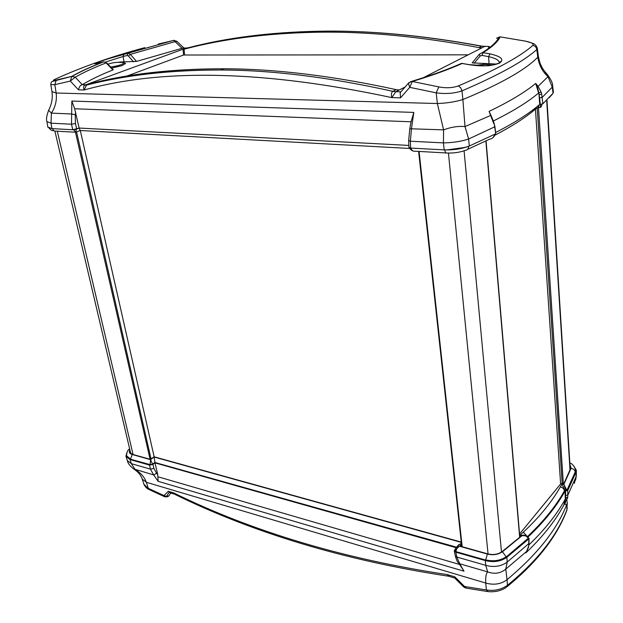 <?xml version="1.0" encoding="UTF-8"?>
<svg xmlns="http://www.w3.org/2000/svg" width="623" height="623" viewBox="0 0 623 623"><rect width="100%" height="100%" fill="white"/><g stroke="black" fill="none" stroke-linecap="round" stroke-linejoin="round"><path stroke-width="0.93" d="M80.297 130.511L154.146 456.807M535.43 109.126L560.614 483.962M454.712 578.043L449.931 576.618L447.361 574.616L454.86 576.859L454.806 578.136L463.629 586.905L464.563 586.5L466.386 588.167L487.459 591.531M129.966 450.25L129.693 452.189L132.465 454.346L149.489 459.112L151.459 458.699L154.068 456.784L461.277 542.08M461.254 546.387L461.02 545.218L460.818 545.818L461.705 546.581L487.591 553.831C493.128 555.179 497.964 554.447 502.091 551.628L520.314 536.761L520.61 536.162L519.668 535.297M461.02 545.218L461.55 544.603M519.559 534.028L560.957 483.541L564.088 483.152L570.691 468.309L570.894 467.164L569.944 464.867M447.54 576.057C344.994 560.365 254.285 533.218 175.406 494.615L173.568 492.863C252.837 531.777 344.098 559.026 447.361 574.616L447.992 576.127L448.973 576.33M173.77 493.961L170.671 493.034L168.288 491.29L173.568 492.863L174.697 494.273M170.694 493.034L168.903 495.822L164.994 496.928L163.966 495.581C165.819 497.24 167.486 497.294 168.965 495.752L165.889 496.78M164.519 496.71L149.247 489.616L143.858 484.126L142.262 479.118L146.358 482.295C144.505 477.132 140.767 472.888 135.16 469.555L131.36 463.66L127.318 460.568M164.083 495.472L166.357 496.508L169.129 492.341M566.556 511.078L566.891 509.816C557.118 535.655 537.314 560.809 507.48 585.27L506.452 587.201C501.476 590.729 495.402 592.208 488.237 591.648L486.361 589.958L464.563 586.5L454.86 576.859M567.273 507.784L566.891 509.816L566.938 504.1C557.133 529.371 537.174 554.563 507.036 579.67L507.48 585.27C501.398 589.599 494.358 591.165 486.361 589.958L485.753 583.058C493.969 585.301 501.063 584.172 507.036 579.67L505.775 569.118L507.223 562.071C501.11 566.439 493.953 567.53 485.745 565.341L487.661 571.883C486.057 573.542 485.418 577.272 485.753 583.058L146.358 482.295L148.258 488.292L163.966 495.581L168.288 491.29M564.781 503.602L566.455 505.3M526.209 535.803L522.058 535.648C524.94 535.235 526.965 536.138 528.133 538.365L528.257 537.992M528.296 538.225L506.18 556.97C500.331 560.856 493.502 561.891 485.706 560.085L456.044 551.659L454.938 550.483M506.18 556.97L528.164 538.545M566.93 490.441L563.823 484.445L565.785 490.55L566.914 490.254L575.239 471.907L575.488 469.921L575.263 472.086L566.93 490.441L564.757 490.488L561.962 484.016L560.303 486.929C562.616 487.474 564.002 488.767 564.461 490.799L564.742 490.301L565.809 490.737M127.333 460.615L126.002 456.464L130.051 459.572L149.504 465.101L150.462 469.142L153.64 474.921L156.599 473.379L153.912 468.418L150.462 469.142L131.36 463.66L130.067 459.572L125.939 456.207L126.819 452.742M456.044 547.672L154.995 462.873L152.97 464.376L149.504 465.101M458.886 563.356L464.01 571.198L459.727 563.776L456.807 557.04L455.826 552.188L454.284 550.864L455.086 549.284M455.826 552.188L485.317 560.575L485.745 565.341L456.807 557.04L455.281 555.763L454.284 550.864M528.756 545.982L528.989 543.427L507.223 562.071L506.849 557.305C500.697 561.385 493.517 562.476 485.317 560.575C493.541 562.616 500.713 561.525 506.849 557.305L528.771 538.926L528.756 545.958M528.102 537.478L529.044 538.358L528.771 538.926M573.744 465.918L576.337 470.272L576.01 476.945L567.903 494.997L565.653 495.589L565.528 497.66L567.763 497.263L567.787 490.449L565.069 491.064C556.565 506.39 544.175 521.739 527.915 537.119M567.787 490.449L576.057 472.156M527.486 536.605C543.661 521.303 555.981 506.04 564.461 490.799L564.757 490.488M564.485 490.979C556.02 506.195 543.723 521.443 527.595 536.715M456.41 547.344L154.971 462.507L152.588 464.267L150.12 464.781L130.542 459.229L126.57 455.771M565.349 490.994L565.536 498.961L564.882 502.839L565.443 502.644L567.763 497.263M564.882 502.839L563.76 505.222L565.287 499.039L567.467 498.61M563.854 505.066L565.38 502.73M576.298 475.318L574.359 483.401M528.382 547.609L526.63 551.417M528.491 546.464L526.606 551.433L505.775 569.118C500.456 573.448 494.421 574.375 487.661 571.883L459.727 563.776L458.38 562.787C457.484 562.242 456.457 559.929 455.304 555.848M563.76 505.222C555.194 521.108 542.555 536.995 525.843 552.897L526.552 551.55M565.069 491.064L565.287 499.039C556.954 514.302 544.829 529.597 528.904 544.915M154.995 462.873L157.705 474.477L158.149 481.33L153.64 474.921L133.501 468.846C129.872 465.903 127.84 463.224 127.404 460.825M130.542 459.229L150.081 464.618L152.557 464.104L150.532 459.642L150.12 464.781M454.93 550.311L456.044 551.472C456.145 549.268 457.337 547.539 459.618 546.285L456.464 547.298L455.6 548.24M457.703 545.888L461.394 543.147M560.303 486.929C551.807 501.998 539.471 517.09 523.312 532.198L520.135 535.141L524.885 535.445M152.588 464.267L154.932 462.344L154.091 457.025L150.532 459.642L132.24 454.517C129.413 453.591 128.626 452.041 129.88 449.868M456.558 547.196L154.971 462.507M142.254 479.071L142.262 479.118C140.938 475.302 138.314 472.063 134.381 469.423M576.065 472.148L576.345 470.435M566.938 504.1L567.319 502.169M567.164 501.094L566.86 500.253M125.55 63.406L122.131 65.617L111.688 68.063M458.318 85.927L460.709 87.75L461.993 90.865C499.116 74.908 524.052 61.124 536.8 49.521C536.395 47.247 535.071 45.884 532.844 45.417C520.041 56.755 495.199 70.259 458.318 85.927C452.625 87.944 446.138 88.271 438.857 86.916L412.325 81.481L409.739 87.345L408.33 83.326L409 82.594M500.939 36.998L525.072 41.095C531.458 42.341 534.051 43.781 532.844 45.417M496.726 38.12L498.517 38.058M525.867 41.196L500.183 36.882L496.523 38.252M405.16 86.979L399.226 90L396.127 89.634C332.573 75.804 275.164 68.857 223.906 68.787C173.653 68.756 129.249 73.662 90.685 83.513L88.692 83.723L183.037 49.209L185 48.96C223.283 38.891 266.675 33.323 315.176 32.264C364.642 31.22 419.24 36.329 478.955 47.589L481.883 47.854L423.391 77.68M496.71 64.068L472.211 62.884L479.344 54.232L480.123 56.062L481.929 55.392L488.634 56.654C495.363 58.18 498.961 60.143 499.428 62.534L499.42 62.876M487.856 48.913L489.351 46.46L481.649 46.219L478.955 47.589M187.25 47.987L182.921 48.064L136.538 61.412L119.632 62.004M113.184 69.612L112.927 69.947C100.692 74.807 90.475 79.736 82.267 84.72L86.955 84.884L90.685 83.513M468.177 54.84L183.551 55.011L126.936 76.045M183.551 55.011L183.037 49.209M481.805 47.854L484.499 46.484L481.89 46.133C421.95 35.114 367.22 30.153 317.691 31.259L317.691 31.259C367.118 30.192 421.763 35.184 481.649 46.219M484.499 46.484L485.216 46.46M482.887 46.32L489.351 46.46M185 48.96L188.123 47.815L186.207 48.064L183.092 49.209M188.442 47.737L186.207 48.064M183.31 49.201L186.425 48.057L182.882 48.08M188.123 47.815C226.056 37.863 269.245 32.341 317.691 31.259L315.183 32.264M88.746 83.731L85.001 85.094L86.449 85.133L85.234 85.094L88.964 83.731M85.001 85.094C83.459 85.935 83.194 87.563 84.198 89.977L86.449 85.133M396.127 89.634L392.786 91.332C391.384 92.391 391.065 94.494 391.836 97.616C265.445 70.609 162.899 68.063 84.198 89.977L78.443 89.837C79.323 86.745 80.367 85.141 81.59 85.024M400.908 91.854L400.184 92.671L400.534 97.834L391.836 97.616L395.807 91.706L392.786 91.332L395.815 91.698L399.148 90M392.786 91.332C329.466 77.213 272.15 70.111 220.846 70.01L220.846 70.01C170.538 69.94 125.908 74.9 86.955 84.884M184.587 55.011L184.073 49.139M480.333 48.649L480.38 47.784M182.921 48.064L183.902 48.072M176.955 41.422L175.055 41.64L182.056 48.329M54.964 79.316L55.618 79.004C81.745 67.035 111.478 56.584 144.816 47.636M50.829 84.658L54.816 84.681L56.257 80.048C52.581 80.92 52.371 80.577 55.618 79.004M82.267 84.72L75.235 77.174L70.321 81.06L71.809 76.356L56.257 80.048M158.242 44.077L174.035 40.316M105.427 62.051L123.105 56.491L127.154 55.486L128.424 56.023L130.355 54.357L128.291 53.22L123.845 54.279C109.85 57.752 84.191 66.708 99.4 62.853L103.815 61.817L106.112 62.915L112.927 69.947M525.072 41.095L525.142 41.063C532.058 42.901 535.305 44.116 534.892 44.716C535.788 45.058 536.605 46.281 537.338 48.384L538.319 55.977L537.805 57.223L536.8 49.521L537.322 48.251M438.857 86.916L436.178 92.85C445.803 94.128 454.408 93.458 461.993 90.865L462.873 99.532C455.413 101.829 446.909 103.161 437.362 103.527L443.599 129.864L443.412 142.885L410.362 141.226L411.492 128.494L413.828 112.413L411.094 121.797L74.643 108.752L79.144 128.05L408.844 145.432L79.214 128.058L80.141 130.503L410.02 148.476M459.011 64.465L461.55 63.351L469.212 64.714C481.961 66.669 492.123 66.108 499.708 63.016C504.428 59.45 501.165 56.397 489.935 53.866L482.404 52.566L479.344 54.232L482.404 52.566C491.446 46.904 496.99 41.702 499.054 36.952L500.129 36.905C497.917 41.694 492.279 46.927 483.214 52.612L481.929 55.392M541.745 104.228L540.569 104.407C540.468 107.039 539.977 108.036 539.09 107.405L538.171 107.382L539.378 104.695M539.791 107.452C540.974 107.538 541.667 106.455 541.878 104.205M495.012 134.171C494.187 137.068 492.334 138.758 489.46 139.248L467.6 149.372M494.156 123.346L495.706 133.828L469.329 146.023C461.923 148.679 453.544 149.964 444.183 149.886L444.183 149.886C453.575 150.151 461.955 148.866 469.329 146.023L468.621 139.015L465.007 126.57L462.873 99.532C500.246 84.113 525.22 70.01 537.805 57.223C539.09 65.251 542.501 71.731 548.022 76.645L552.266 87.111L553.037 93.263L553.419 92.188M538.319 55.977C540.094 65.01 540.881 64.675 541.706 66.778C542.719 68.912 544.658 71.544 547.516 74.674C551.199 79.861 552.905 83.614 552.64 85.935L553.419 92.149L553.037 93.263L542.843 103.831L541.675 94.034L539.105 94.821L539.611 97.866L542.22 97.336L552.266 87.111L552.624 85.779M495.869 132.38C514.917 122.599 529.527 113.285 539.705 104.415L542.843 103.831M495.706 133.828L494.942 126.726L468.621 139.015C461.191 141.452 452.789 142.737 443.412 142.885L444.183 149.886M444.16 149.878L410.612 148.064L410.362 141.226L408.665 140.557L408.922 147.441L410.612 148.064M74.643 108.752L71.847 101.058L71.513 124.211L72.743 129.748L79.144 128.05M72.743 129.748L51.927 128.618L51.039 123.183L51.413 113.121C55.447 106.837 57.028 100.132 56.156 93.006L51.943 91.581C52.877 97.904 51.771 104.142 48.641 110.287L51.413 113.121L71.287 113.97L75.235 114.702L75.617 112.085M47.831 127.154L51.927 128.618L47.8 127.014M409.778 128.751L443.599 129.864C451.044 127.061 458.178 125.963 465.007 126.57L490.963 115.317L489.063 111.408L493.829 123.751M490.729 114.772L491.041 115.504M544.292 72.65L547.524 74.674L548.022 76.645L538.07 86.363L535.71 83.404L537.454 87.15L538.07 86.363L541.099 92.017L538.887 92.944L540.032 104.353M541.675 94.034L541.099 92.017M537.454 87.15L538.887 92.944L539.705 104.415M491.454 116.431L489.063 111.408C509.505 101.565 525.057 92.227 535.71 83.404L538.599 93.006C528.179 101.853 513.095 111.182 493.361 120.987M73.514 129.732L75.726 132.24L76.333 129.21L73.584 129.724M446.185 152.954L415.736 151.249C413.213 151.576 411.616 150.525 410.962 148.079M48.851 109.866L48.641 110.287C46.624 115.73 46.047 119.491 46.904 121.594L51.039 123.183L71.513 124.211L75.461 123.51L75.235 114.702M46.889 121.493L47.846 127.217M123.993 61.786L123.105 56.491L123.845 54.279M51.943 91.581L50.829 84.705C50.806 83.295 51.195 82.252 51.989 81.558L72.338 76.247C80.982 71.372 91.472 66.568 103.815 61.817L106.112 62.915C93.987 67.603 83.692 72.361 75.235 77.174L71.809 76.356C80.476 71.466 91.005 66.638 103.387 61.879L103.87 61.809M127.154 55.486L127.894 53.267L173.677 40.363L175.055 41.64L130.355 54.357L136.538 61.412M113.254 69.683L106.79 63.001M469.812 64.745L469.212 64.714M489.935 53.866L488.634 56.654L489.016 63.32M462.92 63.453L462.313 63.429C448.794 69.449 432.128 75.469 412.325 81.481L410.308 81.738M120.831 61.981L124.055 62.674C123.416 64.278 118.97 65.734 110.699 67.043M57.285 131.204L133.073 454.51M75.492 132.325L150.057 459.167M76.567 131.936L151.039 458.941M419.084 151.436L462.188 546.714M448.443 153.056L488.043 553.948M464.088 150.805L501.492 552.048M485.87 141.008L519.668 537.33M537.205 108.27L562.203 483.798M538.467 107.39L563.34 483.682M546.69 100.459L570.014 470.108M170.725 493.05L168.965 495.752M520.135 535.141L522.058 535.648L502.434 551.776L506.149 556.783C500.308 560.661 493.486 561.697 485.699 559.89L487.381 554.065L459.618 546.285L461.503 544.136M569.913 464.376L571.081 468.348L563.823 484.445L561.962 484.016M565.536 491.033L565.653 495.589M528.164 547.913L528.429 547.438M157.705 474.477L156.599 473.379M153.912 468.418L152.97 464.376M464.01 571.198L158.149 481.33M128.626 449.814L129.234 449.199C127.676 450.047 126.781 452.228 126.562 455.748L130.519 459.065L132.24 454.517M456.044 551.659L485.706 560.085M571.081 468.348C573.401 468.745 574.788 469.929 575.239 471.907L575.263 472.086M523.312 532.198L527.113 536.286M129.623 448.801L129.234 449.199L129.67 449.004M502.434 551.776C498.127 554.618 493.112 555.381 487.381 554.065M461.308 542.376L154.091 457.025M459.782 564.516L158.04 476.797M395.807 91.706L400.932 91.815M78.443 89.837L70.321 81.06L54.816 84.681L56.156 93.006L437.362 103.527L436.178 92.85L409.739 87.345L400.534 97.834M540.569 104.36L539.783 104.384M549.252 97.647L552.025 94.509M490.729 114.757L493.494 121.345L493.136 121.641M539.611 97.866L540.234 104.36M408.665 140.502L409.802 128.649L411.211 121.057M71.847 101.058L413.828 112.413M76.691 129.039L75.461 123.51M79.214 128.058L76.318 129.171M468.589 146.304C468.504 148.788 467.499 150.104 465.568 150.252C460.195 152.292 454.151 153.211 447.431 153.024C446.068 153.429 445.157 152.386 444.705 149.894M52.597 128.649C53.305 130.589 54.466 131.414 56.07 131.134L74.877 132.185M465.14 147.394L447.213 149.894M494.896 135.246C512.34 126.087 525.937 117.311 535.679 108.916L538.015 107.545L539.027 104.999M128.424 56.023L133.509 61.825M474.173 63.258L480.123 56.062M54.902 131.157L130.744 453.56M418.617 151.412L461.768 546.597M486.065 140.915L519.831 537.19M546.963 100.155L570.24 469.532M463.707 586.983L465.638 588.05M148.796 489.405C146.763 488.487 145.143 486.797 143.929 484.336M566.564 511.062C556.518 537.19 536.707 562.39 507.13 586.656M567.312 502.481L566.829 510.401M523.25 535.032L524.768 535.43C525.423 534.993 526.583 535.858 528.265 538.023L528.296 538.202M529.044 538.358L528.989 543.427M528.732 546.114L528.429 547.446M454.938 550.623L456.472 547.298L458.855 544.58M575.512 470.1L575.488 469.921C574.437 466.238 572.545 463.894 569.819 462.881M576.298 475.372L576.345 470.536M576.291 475.637L575.621 480.131M469.353 64.652L461.55 63.351C448.085 69.348 431.49 75.336 411.772 81.317L408.338 83.318M223.898 68.787L220.846 70.01C170.383 70.002 125.589 75.033 86.465 85.125M183.956 48.057L176.745 41.227L173.661 40.355L109.259 58.492C101.728 60.789 97.406 62.409 96.277 63.336L96.409 63.538M400.184 92.671L408.322 83.35M493.151 137.488L495.184 134.085M493.494 121.345L494.95 126.757M79.985 130.557L76.388 132.014M409.841 147.97C410.066 149.294 411.297 150.353 413.532 151.148M54.388 130.97C51.732 129.825 52.573 131.803 49.015 128.073M552.188 94.307L551.908 94.937M469.345 64.66L486.065 65.758C489.849 66.256 502.699 62.612 500.643 61.506L499.428 62.534M472.211 62.884L479.344 54.232M125.503 63.702L124.055 62.674C118.526 61.887 113.137 62.378 107.888 64.146M492.7 65.041L483.822 64.348L474.944 65.462"/></g></svg>
